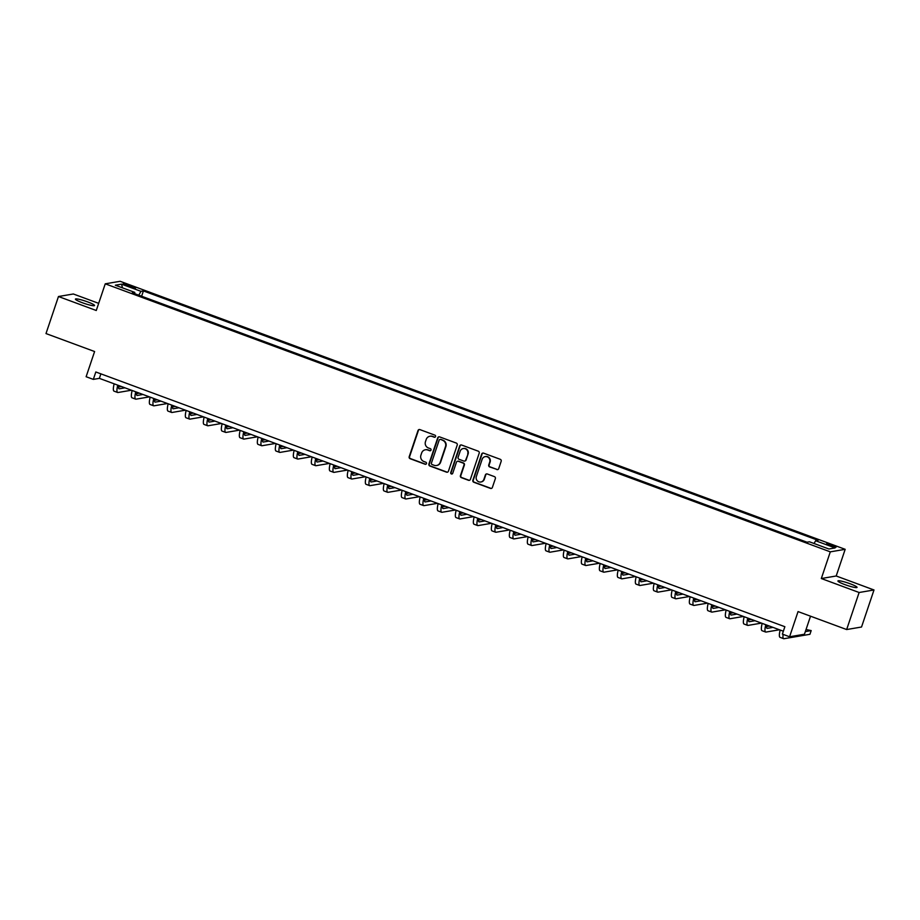 <?xml version="1.0" encoding="UTF-8"?>
<svg xmlns="http://www.w3.org/2000/svg" width="920" height="920" viewBox="0 0 920 920"><rect width="100%" height="100%" fill="white"/><g stroke="black" fill="none" stroke-linecap="round" stroke-linejoin="round"><path stroke-width="1.38" d="M435.574 436.54A1.081 1.046 -99.7 0 0 434.918 435.16L419.899 429.605A1.552 1.495 -99.7 0 0 418.002 430.537L409.193 456.722A1.552 1.495 -99.7 0 0 410.113 458.7L425.132 464.255A1.081 1.046 -99.7 0 0 426.466 463.599A1.081 1.046 -99.7 0 0 425.822 462.219L423.878 461.495A4.945 4.784 -99.7 0 1 420.923 455.17L421.647 452.985A4.945 4.784 -99.7 0 1 427.742 450.006L429.686 450.719A1.081 1.046 -99.7 0 0 431.02 450.075A1.081 1.046 -99.7 0 0 430.364 448.684L428.421 447.971A4.945 4.784 -99.7 0 1 425.466 441.646L426.202 439.461A4.945 4.784 -99.7 0 1 432.296 436.482L434.24 437.195A1.081 1.046 -99.7 0 0 435.574 436.54M850.057 583.74A10.085 1.265 18.6 0 0 837.924 580.968A10.085 1.265 18.6 0 0 844.905 584.614A10.085 1.265 18.6 0 0 857.037 587.397A10.085 1.265 18.6 0 0 850.057 583.74M87.561 301.875A10.085 1.265 18.6 0 0 75.428 299.092A10.085 1.265 18.6 0 0 82.409 302.749A10.085 1.265 18.6 0 0 94.553 305.52A10.085 1.265 18.6 0 0 87.561 301.875M832.646 545.238A5.048 0.632 18.6 0 0 826.585 543.846A5.048 0.632 18.6 0 0 830.081 545.675A5.048 0.632 18.6 0 0 836.142 547.055A5.048 0.632 18.6 0 0 832.646 545.238M496.811 469.568A1.552 1.495 -99.7 0 0 498.709 468.636L501.181 461.288A1.552 1.495 -99.7 0 0 500.261 459.31L483.586 453.146A1.552 1.495 -99.7 0 0 481.678 454.077L472.868 480.263A1.552 1.495 -99.7 0 0 473.788 482.241L490.475 488.405A1.552 1.495 -99.7 0 0 492.372 487.473L495.362 478.595A1.552 1.495 -99.7 0 0 494.431 476.629L487.301 473.984A1.552 1.495 -99.7 0 0 485.392 474.916L483.909 479.32A4.14 4.002 -99.7 0 1 480.826 481.999A4.14 4.002 -99.7 0 1 476.353 476.525L482.149 459.287A4.14 4.002 -99.7 0 1 485.242 456.607A4.14 4.002 -99.7 0 1 489.716 462.081L488.75 464.956A1.552 1.495 -99.7 0 0 489.67 466.934L497.214 469.499A1.552 1.495 -99.7 0 0 497.754 469.591M98.67 303.347L73.347 293.986L58.466 296.516L46 333.569L94.599 351.532L86.123 376.728L93.323 379.385L95.818 371.979L784.863 626.704L782.38 634.11L789.578 636.778L804.448 634.236L810.531 616.193M859.119 592.503L874 589.973L836.199 575.989L821.318 578.53L859.119 592.503L846.653 629.544L798.054 611.581L789.578 636.778M821.318 578.53L830.3 551.851L105.248 283.82L120.129 281.29L845.181 549.32L830.3 551.851M58.466 296.516L96.266 310.5L105.248 283.82M457.228 445.038A1.552 1.495 -99.7 0 0 456.297 443.06L439.622 436.897A1.552 1.495 -99.7 0 0 437.724 437.828L428.904 464.013A1.552 1.495 -99.7 0 0 429.835 465.991L446.51 472.155A1.552 1.495 -99.7 0 0 448.419 471.224L457.228 445.038M461.598 445.027L478.285 451.191A1.552 1.495 -99.7 0 1 479.205 453.169L470.396 479.343A1.552 1.495 -99.7 0 1 468.487 480.286L461.357 477.641A1.552 1.495 -99.7 0 1 460.425 475.663L464.002 465.048A1.552 1.495 -99.7 0 0 463.082 463.07L458.344 461.322A1.552 1.495 -99.7 0 0 456.435 462.254L452.72 473.305A1.081 1.046 -99.7 0 1 451.916 474.007A1.081 1.046 -99.7 0 1 450.742 472.569L459.701 445.959A1.552 1.495 -99.7 0 1 461.598 445.027M874 589.973L861.534 627.014L846.653 629.544M126.523 285.568L129.685 286.729A4.887 0.609 18.6 0 0 135.562 288.075A4.887 0.609 18.6 0 0 132.181 286.304L129.018 285.142A4.887 0.609 18.6 0 0 123.142 283.797A4.887 0.609 18.6 0 0 126.523 285.568M134.699 293.675L134.791 292.399L132.353 292.813L807.012 542.213L809.439 541.799L828.885 548.987L835.072 547.929L815.637 540.741L818.064 540.327L143.416 290.927L140.978 291.341L138.759 295.182M134.791 292.399L115.345 285.211L121.543 284.154L140.978 291.341M836.199 575.989L845.181 549.32M93.323 379.385L99.36 378.361L783.345 631.212M100.878 373.853L99.36 378.361M141.623 296.24L143.416 290.927M814.039 543.501L815.637 540.741M122.498 287.856L121.543 284.154M434.964 437.195A1.081 1.046 -99.7 0 1 434.642 437.126L432.699 436.413A4.945 4.784 -99.7 0 0 430.1 436.218M425.546 449.753A4.945 4.784 -99.7 0 1 428.145 449.937L430.088 450.65A1.081 1.046 -99.7 0 0 430.41 450.719M419.359 429.513A1.552 1.495 -99.7 0 0 418.404 430.468L409.595 456.653A1.552 1.495 -99.7 0 0 410.515 458.631L425.534 464.186A1.081 1.046 -99.7 0 0 425.856 464.243M439.081 436.804A1.552 1.495 -99.7 0 0 438.127 437.759L429.306 463.944A1.552 1.495 -99.7 0 0 430.238 465.922L446.913 472.086A1.552 1.495 -99.7 0 0 447.453 472.178M440.496 439.507A1.081 1.046 -99.7 0 0 439.162 440.162L431.422 463.139A1.081 1.046 -99.7 0 0 432.066 464.531L434.125 465.29A4.945 4.784 -99.7 0 0 440.209 462.3L445.498 446.591A4.945 4.784 -99.7 0 0 442.543 440.266L440.898 439.438A1.081 1.046 -99.7 0 0 440.174 439.449M436.724 465.474A4.945 4.784 -99.7 0 0 440.611 462.231L440.209 462.3M440.898 439.438L442.945 440.197A4.945 4.784 -99.7 0 1 445.901 446.522L440.611 462.231M457.792 461.23A1.552 1.495 -99.7 0 1 458.746 461.253L463.484 463.001A1.552 1.495 -99.7 0 1 464.404 464.979L460.828 475.594A1.552 1.495 -99.7 0 0 461.759 477.572L468.889 480.217A1.552 1.495 -99.7 0 0 469.441 480.297M461.058 444.935A1.552 1.495 -99.7 0 0 460.103 445.889L451.145 472.5A1.081 1.046 -99.7 0 0 452.111 473.949M467.705 454.031A4.14 4.002 -99.7 0 0 463.231 448.546A4.14 4.002 -99.7 0 0 460.149 451.237L458.102 457.309A1.552 1.495 -99.7 0 0 459.034 459.287L463.76 461.035A1.552 1.495 -99.7 0 0 465.669 460.103L468.107 453.962A4.14 4.002 -99.7 0 0 463.438 448.523M464.715 461.058A1.552 1.495 -99.7 0 0 466.072 460.034L465.669 460.103M468.107 453.962L466.072 460.034M485.438 456.573A4.14 4.002 -99.7 0 1 490.118 462.012L489.152 464.887A1.552 1.495 -99.7 0 0 490.072 466.865L497.214 469.499M481.022 481.965A4.14 4.002 -99.7 0 0 484.311 479.251L483.909 479.32M486.749 473.892A1.552 1.495 -99.7 0 0 485.794 474.846L484.311 479.251M483.034 453.054A1.552 1.495 -99.7 0 0 482.08 454.008L473.271 480.194A1.552 1.495 -99.7 0 0 474.191 482.172L490.877 488.336A1.552 1.495 -99.7 0 0 491.418 488.428M118.737 385.526A7.877 1.782 110.3 0 0 119.013 388.78A7.877 1.782 110.3 0 0 119.255 388.803L124.959 387.826M118.553 386.975L121.359 386.503M131.434 390.218L118.001 392.506A11.822 2.668 -69.7 0 1 117.645 392.483A11.822 2.668 -69.7 0 1 117.76 385.169M117.645 392.483L114.045 391.149A11.822 2.668 -69.7 0 1 114.16 383.835M136.735 392.184A7.877 1.782 110.3 0 0 137.011 395.439A7.877 1.782 110.3 0 0 137.252 395.45L142.968 394.484M136.551 393.633L139.368 393.15M149.431 396.876L136.01 399.165A11.822 2.668 -69.7 0 1 135.654 399.13A11.822 2.668 -69.7 0 1 135.757 391.816M135.654 399.13L132.054 397.808A11.822 2.668 -69.7 0 1 132.158 390.494M154.732 398.831A7.877 1.782 110.3 0 0 155.02 402.097A7.877 1.782 110.3 0 0 155.25 402.109L160.965 401.143M154.56 400.28L157.366 399.809M167.428 403.523L154.008 405.812A11.822 2.668 -69.7 0 1 153.651 405.789A11.822 2.668 -69.7 0 1 153.767 398.475M153.651 405.789L150.052 404.455A11.822 2.668 -69.7 0 1 150.167 397.141M172.742 405.49A7.877 1.782 110.3 0 0 173.017 408.744A7.877 1.782 110.3 0 0 173.259 408.767L178.963 407.79M172.558 406.939L175.363 406.456M185.437 410.182L172.005 412.47A11.822 2.668 -69.7 0 1 171.649 412.447A11.822 2.668 -69.7 0 1 171.764 405.133M171.649 412.447L168.049 411.113A11.822 2.668 -69.7 0 1 168.164 403.799M190.739 412.148A7.877 1.782 110.3 0 0 191.015 415.403A7.877 1.782 110.3 0 0 191.256 415.414L196.96 414.448M190.555 413.597L193.361 413.114M203.435 416.841L190.003 419.117A11.822 2.668 -69.7 0 1 189.646 419.094A11.822 2.668 -69.7 0 1 189.761 411.78M189.646 419.094L186.047 417.76A11.822 2.668 -69.7 0 1 186.162 410.447M208.736 418.796A7.877 1.782 110.3 0 0 209.012 422.05A7.877 1.782 110.3 0 0 209.254 422.073L214.969 421.095M208.552 420.244L211.37 419.773M221.433 423.487L208.012 425.776A11.822 2.668 -69.7 0 1 207.655 425.753A11.822 2.668 -69.7 0 1 207.759 418.439M207.655 425.753L204.044 424.419A11.822 2.668 -69.7 0 1 204.159 417.105M226.734 425.454A7.877 1.782 110.3 0 0 227.021 428.709A7.877 1.782 110.3 0 0 227.251 428.731L232.967 427.754M226.561 426.903L229.367 426.42M239.43 430.146L226.009 432.434A11.822 2.668 -69.7 0 1 225.653 432.4A11.822 2.668 -69.7 0 1 225.768 425.086M225.653 432.4L222.053 431.077A11.822 2.668 -69.7 0 1 222.157 423.763M244.731 432.101A7.877 1.782 110.3 0 0 245.019 435.367A7.877 1.782 110.3 0 0 245.26 435.378L250.964 434.412M244.559 433.561L247.365 433.078M257.439 436.804L244.007 439.081A11.822 2.668 -69.7 0 1 243.65 439.058A11.822 2.668 -69.7 0 1 243.765 431.744M243.65 439.058L240.051 437.724A11.822 2.668 -69.7 0 1 240.166 430.41M262.74 438.759A7.877 1.782 110.3 0 0 263.017 442.014A7.877 1.782 110.3 0 0 263.258 442.037L268.962 441.059M262.556 440.209L265.362 439.737M275.436 443.451L262.005 445.74A11.822 2.668 -69.7 0 1 261.648 445.717A11.822 2.668 -69.7 0 1 261.763 438.403M261.648 445.717L258.048 444.383A11.822 2.668 -69.7 0 1 258.163 437.069M280.738 445.418A7.877 1.782 110.3 0 0 281.014 448.672A7.877 1.782 110.3 0 0 281.255 448.684L286.971 447.718M280.554 446.867L283.371 446.384M293.434 450.11L280.013 452.398A11.822 2.668 -69.7 0 1 279.645 452.364A11.822 2.668 -69.7 0 1 279.76 445.05M279.645 452.364L276.046 451.041A11.822 2.668 -69.7 0 1 276.161 443.727M298.735 452.065A7.877 1.782 110.3 0 0 299.023 455.331A7.877 1.782 110.3 0 0 299.253 455.342L304.968 454.376M298.563 453.514L301.369 453.042M311.431 456.757L298.011 459.046A11.822 2.668 -69.7 0 1 297.654 459.022A11.822 2.668 -69.7 0 1 297.769 451.709M297.654 459.022L294.055 457.688A11.822 2.668 -69.7 0 1 294.158 450.374M316.733 458.723A7.877 1.782 110.3 0 0 317.02 461.978A7.877 1.782 110.3 0 0 317.262 462.001L322.966 461.023M316.56 460.172L319.366 459.69M329.44 463.416L316.009 465.704A11.822 2.668 -69.7 0 1 315.652 465.681A11.822 2.668 -69.7 0 1 315.767 458.367M315.652 465.681L312.053 464.347A11.822 2.668 -69.7 0 1 312.167 457.033M334.742 465.382A7.877 1.782 110.3 0 0 335.018 468.636A7.877 1.782 110.3 0 0 335.259 468.648L340.964 467.682M334.558 466.831L337.364 466.348M347.438 470.074L334.006 472.362A11.822 2.668 -69.7 0 1 333.649 472.328A11.822 2.668 -69.7 0 1 333.764 465.014M333.649 472.328L330.05 470.994A11.822 2.668 -69.7 0 1 330.165 463.691M352.74 472.029A7.877 1.782 110.3 0 0 353.016 475.284A7.877 1.782 110.3 0 0 353.257 475.306L358.972 474.329M352.555 473.478L355.373 473.006M365.435 476.721L352.015 479.009A11.822 2.668 -69.7 0 1 351.647 478.986A11.822 2.668 -69.7 0 1 351.762 471.672M351.647 478.986L348.047 477.652A11.822 2.668 -69.7 0 1 348.162 470.338M370.737 478.687A7.877 1.782 110.3 0 0 371.024 481.942A7.877 1.782 110.3 0 0 371.254 481.965L376.97 480.987M370.565 480.136L373.37 479.653M383.433 483.379L370.012 485.668A11.822 2.668 -69.7 0 1 369.656 485.633A11.822 2.668 -69.7 0 1 369.759 478.331M369.656 485.633L366.056 484.311A11.822 2.668 -69.7 0 1 366.16 476.997M388.734 485.334A7.877 1.782 110.3 0 0 389.022 488.6A7.877 1.782 110.3 0 0 389.263 488.612L394.967 487.646M388.562 486.795L391.368 486.312M401.442 490.038L388.01 492.315A11.822 2.668 -69.7 0 1 387.653 492.292A11.822 2.668 -69.7 0 1 387.768 484.978M387.653 492.292L384.054 490.958A11.822 2.668 -69.7 0 1 384.169 483.644M406.743 491.993A7.877 1.782 110.3 0 0 407.019 495.247A7.877 1.782 110.3 0 0 407.261 495.27L412.965 494.293M406.559 493.442L409.365 492.97M419.44 496.685L406.007 498.973A11.822 2.668 -69.7 0 1 405.651 498.95A11.822 2.668 -69.7 0 1 405.766 491.636M405.651 498.95L402.051 497.616A11.822 2.668 -69.7 0 1 402.166 490.303M424.741 498.651A7.877 1.782 110.3 0 0 425.017 501.906A7.877 1.782 110.3 0 0 425.258 501.929L430.974 500.951M424.557 500.1L427.374 499.617M437.437 503.343L424.016 505.632A11.822 2.668 -69.7 0 1 423.648 505.597A11.822 2.668 -69.7 0 1 423.763 498.284M423.648 505.597L420.049 504.275A11.822 2.668 -69.7 0 1 420.164 496.961M442.738 505.298A7.877 1.782 110.3 0 0 443.014 508.565A7.877 1.782 110.3 0 0 443.256 508.576L448.971 507.61M442.566 506.747L445.372 506.276M455.434 510.002L442.014 512.279A11.822 2.668 -69.7 0 1 441.657 512.256A11.822 2.668 -69.7 0 1 441.761 504.942M441.657 512.256L438.058 510.922A11.822 2.668 -69.7 0 1 438.161 503.608M460.736 511.957A7.877 1.782 110.3 0 0 461.023 515.212A7.877 1.782 110.3 0 0 461.265 515.234L466.969 514.257M460.563 513.406L463.369 512.923M473.443 516.649L460.011 518.938A11.822 2.668 -69.7 0 1 459.655 518.914A11.822 2.668 -69.7 0 1 459.77 511.6M459.655 518.914L456.055 517.58A11.822 2.668 -69.7 0 1 456.171 510.266M478.745 518.615A7.877 1.782 110.3 0 0 479.021 521.87A7.877 1.782 110.3 0 0 479.262 521.881L484.966 520.915M478.561 520.064L481.367 519.582M491.441 523.308L478.009 525.596A11.822 2.668 -69.7 0 1 477.652 525.561A11.822 2.668 -69.7 0 1 477.767 518.247M477.652 525.561L474.053 524.227A11.822 2.668 -69.7 0 1 474.168 516.925M496.742 525.262A7.877 1.782 110.3 0 0 497.018 528.517A7.877 1.782 110.3 0 0 497.26 528.54L502.975 527.562M496.558 526.712L499.376 526.24M509.438 529.954L496.018 532.243A11.822 2.668 -69.7 0 1 495.65 532.22A11.822 2.668 -69.7 0 1 495.765 524.906M495.65 532.22L492.05 530.886A11.822 2.668 -69.7 0 1 492.166 523.572M514.74 531.921A7.877 1.782 110.3 0 0 515.016 535.175A7.877 1.782 110.3 0 0 515.257 535.198L520.973 534.221M514.567 533.37L517.373 532.887M527.436 536.613L514.015 538.901A11.822 2.668 -69.7 0 1 513.659 538.867A11.822 2.668 -69.7 0 1 513.762 531.564M513.659 538.867L510.059 537.544A11.822 2.668 -69.7 0 1 510.163 530.231M532.737 538.568A7.877 1.782 110.3 0 0 533.025 541.834A7.877 1.782 110.3 0 0 533.255 541.846L538.971 540.879M532.565 540.028L535.371 539.545M545.433 543.271L532.013 545.548A11.822 2.668 -69.7 0 1 531.656 545.525A11.822 2.668 -69.7 0 1 531.771 538.212M531.656 545.525L528.057 544.191A11.822 2.668 -69.7 0 1 528.172 536.877M550.746 545.226A7.877 1.782 110.3 0 0 551.022 548.481A7.877 1.782 110.3 0 0 551.264 548.504L556.968 547.526M550.562 546.675L553.368 546.204M563.442 549.918L550.01 552.207A11.822 2.668 -69.7 0 1 549.654 552.184A11.822 2.668 -69.7 0 1 549.769 544.87M549.654 552.184L546.054 550.85A11.822 2.668 -69.7 0 1 546.169 543.536M568.744 551.885A7.877 1.782 110.3 0 0 569.02 555.139A7.877 1.782 110.3 0 0 569.261 555.162L574.977 554.185M568.56 553.334L571.366 552.851M581.44 556.577L568.019 558.865A11.822 2.668 -69.7 0 1 567.651 558.831A11.822 2.668 -69.7 0 1 567.766 551.517M567.651 558.831L564.052 557.509A11.822 2.668 -69.7 0 1 564.167 550.194M586.741 558.532A7.877 1.782 110.3 0 0 587.017 561.798A7.877 1.782 110.3 0 0 587.259 561.809L592.974 560.843M586.569 559.981L589.375 559.509M599.438 563.235L586.017 565.512A11.822 2.668 -69.7 0 1 585.66 565.49A11.822 2.668 -69.7 0 1 585.764 558.175M585.66 565.49L582.061 564.155A11.822 2.668 -69.7 0 1 582.164 556.841M604.739 565.191A7.877 1.782 110.3 0 0 605.026 568.445A7.877 1.782 110.3 0 0 605.256 568.468L610.972 567.49M604.567 566.639L607.372 566.168M617.435 569.882L604.014 572.171A11.822 2.668 -69.7 0 1 603.658 572.148A11.822 2.668 -69.7 0 1 603.773 564.834M603.658 572.148L600.058 570.814A11.822 2.668 -69.7 0 1 600.173 563.5M622.748 571.849A7.877 1.782 110.3 0 0 623.024 575.103A7.877 1.782 110.3 0 0 623.265 575.115L628.969 574.149M622.564 573.298L625.37 572.815M635.444 576.541L622.012 578.829A11.822 2.668 -69.7 0 1 621.655 578.795A11.822 2.668 -69.7 0 1 621.77 571.481M621.655 578.795L618.056 577.472A11.822 2.668 -69.7 0 1 618.171 570.159M640.745 578.496A7.877 1.782 110.3 0 0 641.021 581.762A7.877 1.782 110.3 0 0 641.263 581.773L646.978 580.808M640.561 579.945L643.367 579.473M653.442 583.188L640.021 585.476A11.822 2.668 -69.7 0 1 639.653 585.453A11.822 2.668 -69.7 0 1 639.768 578.139M639.653 585.453L636.053 584.12A11.822 2.668 -69.7 0 1 636.168 576.805M658.743 585.154A7.877 1.782 110.3 0 0 659.019 588.409A7.877 1.782 110.3 0 0 659.26 588.432L664.976 587.454M658.559 586.603L661.376 586.12M671.439 589.846L658.019 592.135A11.822 2.668 -69.7 0 1 657.662 592.112A11.822 2.668 -69.7 0 1 657.765 584.798M657.662 592.112L654.062 590.778A11.822 2.668 -69.7 0 1 654.166 583.464M676.74 591.813A7.877 1.782 110.3 0 0 677.028 595.067A7.877 1.782 110.3 0 0 677.258 595.079L682.973 594.113M676.568 593.262L679.374 592.779M689.436 596.505L676.016 598.782A11.822 2.668 -69.7 0 1 675.659 598.759A11.822 2.668 -69.7 0 1 675.774 591.445M675.659 598.759L672.06 597.425A11.822 2.668 -69.7 0 1 672.175 590.111M694.749 598.46A7.877 1.782 110.3 0 0 695.025 601.714A7.877 1.782 110.3 0 0 695.267 601.737L700.971 600.76M694.565 599.909L697.371 599.438M707.445 603.152L694.013 605.44A11.822 2.668 -69.7 0 1 693.657 605.418A11.822 2.668 -69.7 0 1 693.772 598.103M693.657 605.418L690.057 604.083A11.822 2.668 -69.7 0 1 690.172 596.769M712.747 605.119A7.877 1.782 110.3 0 0 713.023 608.373A7.877 1.782 110.3 0 0 713.264 608.396L718.969 607.418M712.563 606.567L715.369 606.084M725.443 609.81L712.011 612.099A11.822 2.668 -69.7 0 1 711.654 612.064A11.822 2.668 -69.7 0 1 711.769 604.75M711.654 612.064L708.055 610.742A11.822 2.668 -69.7 0 1 708.17 603.428M730.744 611.765A7.877 1.782 110.3 0 0 731.02 615.031A7.877 1.782 110.3 0 0 731.262 615.043L736.977 614.077M730.56 613.226L733.378 612.743M743.44 616.469L730.02 618.746A11.822 2.668 -69.7 0 1 729.663 618.723A11.822 2.668 -69.7 0 1 729.767 611.409M729.663 618.723L726.064 617.389A11.822 2.668 -69.7 0 1 726.168 610.075M748.742 618.424A7.877 1.782 110.3 0 0 749.029 621.678A7.877 1.782 110.3 0 0 749.259 621.702L754.975 620.724M748.569 619.873L751.375 619.401M761.438 623.116L748.018 625.404A11.822 2.668 -69.7 0 1 747.661 625.381A11.822 2.668 -69.7 0 1 747.776 618.067M747.661 625.381L744.061 624.047A11.822 2.668 -69.7 0 1 744.176 616.733M766.751 625.082A7.877 1.782 110.3 0 0 767.027 628.337A7.877 1.782 110.3 0 0 767.269 628.348L772.972 627.382M766.567 626.531L769.373 626.048M779.447 629.774L766.015 632.063A11.822 2.668 -69.7 0 1 765.658 632.029A11.822 2.668 -69.7 0 1 765.773 624.714M765.658 632.029L762.059 630.706A11.822 2.668 -69.7 0 1 762.174 623.392M805.345 631.591L811.187 630.591L806.035 629.521M811.187 630.591L809.933 634.294L784.012 638.71A11.822 2.668 -69.7 0 1 783.656 638.687A11.822 2.668 -69.7 0 1 783.138 634.397M783.656 638.687L780.056 637.353A11.822 2.668 -69.7 0 1 780.171 630.039M128.616 286.339L129.018 285.142M131.801 287.442L132.181 286.304"/></g></svg>
